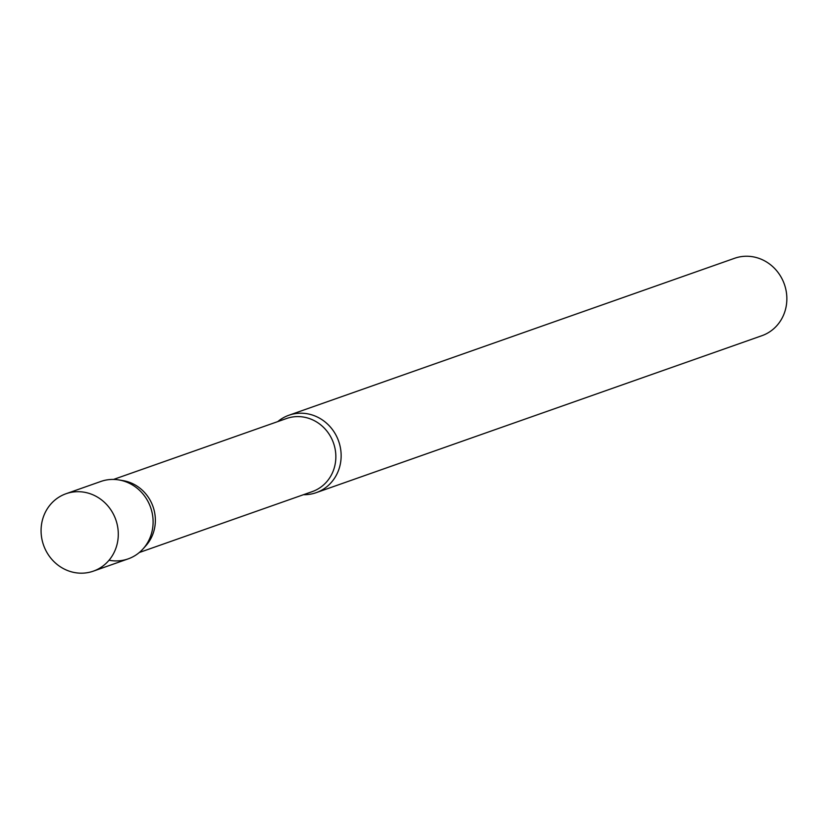 <?xml version="1.0" encoding="UTF-8"?>
<svg xmlns="http://www.w3.org/2000/svg" width="828" height="828" viewBox="0 0 828 828"><rect width="100%" height="100%" fill="white"/><g stroke="black" fill="none" stroke-linecap="round" stroke-linejoin="round"><path stroke-width="1.24" d="M93.316 571.154L128.133 558.89A41.048 38.295 -109.4 0 0 152.776 527.208A41.048 38.295 -109.4 0 0 100.861 481.461L66.054 493.726A41.048 38.295 -109.4 0 0 41.4 525.407A41.048 38.295 -109.4 0 0 93.316 571.154A41.048 38.295 -109.4 0 0 117.969 539.463A41.048 38.295 -109.4 0 0 66.054 493.726M143.141 548.788A41.048 38.295 70.6 0 0 150.727 507.761A41.048 38.295 70.6 0 0 119.491 480.033A41.048 38.295 70.6 0 0 118.89 479.929L123.061 480.623A38.75 36.153 70.6 0 1 123.641 480.726A38.75 36.153 70.6 0 1 153.118 506.902A38.75 36.153 70.6 0 1 145.956 545.631L143.141 548.788A41.048 38.295 70.6 0 1 109.493 560.318M277.753 421.607A41.048 38.295 70.6 0 1 288.9 415.242A41.048 38.295 70.6 0 1 307.54 413.814A41.048 38.295 70.6 0 1 340.888 451.022A41.048 38.295 70.6 0 1 316.172 492.67A41.048 38.295 70.6 0 1 303.493 494.699M288.9 415.242L734.612 258.274A41.048 38.295 70.6 0 1 753.252 256.846A41.048 38.295 70.6 0 1 786.6 294.054A41.048 38.295 70.6 0 1 761.884 335.702L316.172 492.67M113.539 479.433L286.529 418.513A38.75 36.153 70.6 0 1 304.124 417.167A38.75 36.153 70.6 0 1 335.609 452.285A38.75 36.153 70.6 0 1 312.28 491.604L139.28 552.524"/></g></svg>

